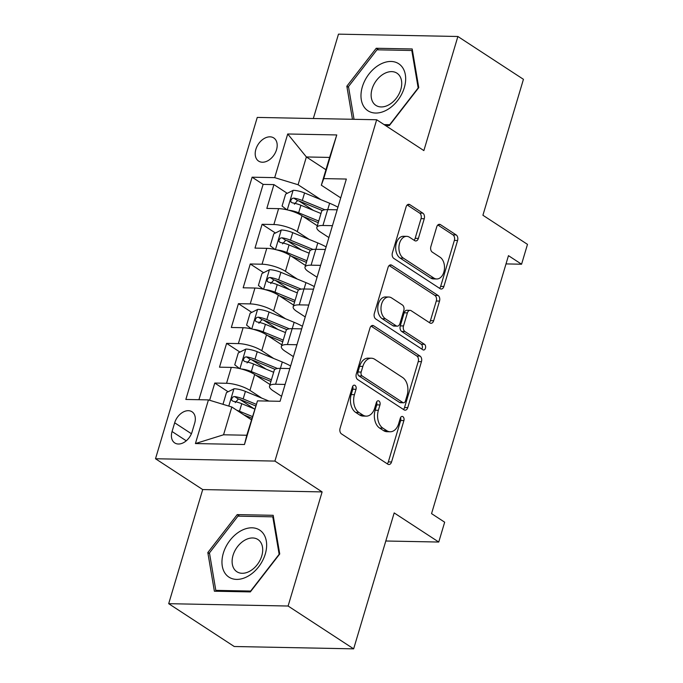 <?xml version="1.0" encoding="UTF-8"?>
<svg xmlns="http://www.w3.org/2000/svg" width="683" height="683" viewBox="0 0 683 683"><rect width="100%" height="100%" fill="white"/><g stroke="black" fill="none" stroke-linecap="round" stroke-linejoin="round"><path stroke-width="1.02" d="M355.04 385.391A2.971 1.972 91.1 0 0 354.281 385.152A2.971 1.972 91.1 0 0 352.419 386.945L340.083 428.335A4.243 2.826 91.1 0 0 341.5 433.91L387.824 464.175A4.243 2.826 91.1 0 0 388.9 464.525A4.243 2.826 91.1 0 0 391.555 461.964L403.901 420.574A2.971 1.972 91.1 0 0 402.91 416.673A2.971 1.972 91.1 0 0 402.15 416.425A2.971 1.972 91.1 0 0 400.298 418.218L398.701 423.571A13.583 9.033 91.1 0 1 390.198 431.767A13.583 9.033 91.1 0 1 386.749 430.657L382.881 428.139A13.583 9.033 91.1 0 1 378.365 410.295L379.961 404.934A2.971 1.972 91.1 0 0 378.971 401.032A2.971 1.972 91.1 0 0 378.22 400.784A2.971 1.972 91.1 0 0 376.359 402.577L374.762 407.939A13.583 9.033 91.1 0 1 366.259 416.135A13.583 9.033 91.1 0 1 362.81 415.025L358.951 412.498A13.583 9.033 91.1 0 1 354.426 394.654L356.022 389.293A2.971 1.972 91.1 0 0 355.04 385.391M255.869 149.329A13.831 9.536 -56.8 0 0 258.626 161.111A13.831 9.536 -56.8 0 0 276.521 149.731A13.831 9.536 -56.8 0 0 273.763 137.949A13.831 9.536 -56.8 0 0 255.869 149.329M424.254 218.714A4.243 2.826 91.1 0 0 422.837 213.139L409.843 204.652A4.243 2.826 91.1 0 0 408.767 204.302A4.243 2.826 91.1 0 0 406.103 206.864L392.401 252.83A4.243 2.826 91.1 0 0 393.818 258.413L440.142 288.678A4.243 2.826 91.1 0 0 441.218 289.02A4.243 2.826 91.1 0 0 443.882 286.459L457.584 240.493A4.243 2.826 91.1 0 0 456.167 234.918L440.467 224.656A4.243 2.826 91.1 0 0 439.391 224.314A4.243 2.826 91.1 0 0 436.736 226.876L430.871 246.546A4.243 2.826 91.1 0 0 432.279 252.121L440.065 257.209A11.355 7.547 91.1 0 1 444.317 269.998A11.355 7.547 91.1 0 1 436.736 278.98A11.355 7.547 91.1 0 1 433.85 278.049L403.354 258.123A11.355 7.547 91.1 0 1 399.103 245.334A11.355 7.547 91.1 0 1 406.684 236.352A11.355 7.547 91.1 0 1 409.569 237.283L414.649 240.604A4.243 2.826 91.1 0 0 415.734 240.954A4.243 2.826 91.1 0 0 418.389 238.393L424.254 218.714L421.027 218.654A4.243 2.826 91.1 0 0 419.61 213.079L407.205 204.968M288.098 606.026L322.12 491.914L202.706 489.574L168.692 603.687L288.098 606.026L353.649 648.85L394.176 512.916L438.751 542.037L444.667 522.196L431.554 513.625L508.468 255.655L521.573 264.219L527.489 244.369L482.915 215.247L523.443 79.313L457.883 36.489L338.478 34.15L313.326 118.518M322.12 491.914L274.916 461.085L376.674 119.756L423.87 150.593L457.883 36.489M373.721 325.808A4.243 2.826 91.1 0 0 372.645 325.458A4.243 2.826 91.1 0 0 369.99 328.019L356.287 373.985A4.243 2.826 91.1 0 0 357.696 379.569L404.02 409.834A4.243 2.826 91.1 0 0 405.104 410.184A4.243 2.826 91.1 0 0 407.76 407.623L421.462 361.649A4.243 2.826 91.1 0 0 420.054 356.074L373.721 325.808L371.552 325.765M374.344 313.412L388.046 267.437A4.243 2.826 91.1 0 1 390.702 264.876A4.243 2.826 91.1 0 1 391.786 265.226L438.11 295.491A4.243 2.826 91.1 0 1 439.519 301.075L433.654 320.745A4.243 2.826 91.1 0 1 430.999 323.307A4.243 2.826 91.1 0 1 429.923 322.957L411.132 310.688A4.243 2.826 91.1 0 0 410.056 310.338A4.243 2.826 91.1 0 0 407.401 312.899L403.508 325.945A4.243 2.826 91.1 0 0 404.925 331.528L424.484 344.309A2.971 1.972 91.1 0 1 425.594 347.656A2.971 1.972 91.1 0 1 423.614 350.003A2.971 1.972 91.1 0 1 422.854 349.756L375.752 318.987A4.243 2.826 91.1 0 1 374.344 313.412M353.649 648.85L234.243 646.511L168.692 603.687M313.386 210.39L299.06 201.024M287.27 193.323L273.926 184.606L266.831 208.417L278.604 208.648L273.874 224.528A17.297 4.96 16.6 0 1 297.267 231.631L309.134 239.383M301.553 250.08L287.227 240.715M275.437 233.014L262.093 224.297L254.998 248.108L266.771 248.339L262.041 264.21A17.297 4.96 16.6 0 1 285.443 271.322L297.301 279.065M289.729 289.763L275.394 280.406M263.604 272.696L250.26 263.979L243.165 287.799L254.947 288.03L250.209 303.901A17.297 4.96 16.6 0 1 273.61 311.004L285.468 318.756M277.896 329.454L263.561 320.096M251.771 312.387L238.427 303.67L231.332 327.481L243.114 327.72L238.376 343.592A17.297 4.96 16.6 0 1 261.777 350.695L273.635 358.447M266.063 369.144L251.728 359.779M239.938 352.078L226.602 343.361L219.499 367.172L231.281 367.403A17.297 4.96 16.6 0 1 254.674 374.515L270.007 384.52M278.604 208.648A17.297 4.96 -163.4 0 1 302.006 215.751L317.33 225.766M266.771 248.339A17.297 4.96 -163.4 0 1 290.173 255.442L305.497 265.456M254.947 288.03A17.297 4.96 -163.4 0 1 278.34 295.133L293.664 305.147M243.114 327.72A17.297 4.96 -163.4 0 1 266.507 334.824L281.831 344.838M192.077 431.912L194.681 423.178A13.404 9.238 -56.8 0 0 192 411.764A13.404 9.238 -56.8 0 0 174.669 422.794L172.065 431.519A13.404 9.238 -56.8 0 0 174.737 442.934A13.404 9.238 -56.8 0 0 192.077 431.912M274.916 461.085L155.511 458.745L257.26 117.416L376.674 119.756M273.926 184.606L263.117 184.393L252.104 177.196L185.844 399.453L208.435 399.897L231.836 407.008L251.395 419.789M252.104 177.196L274.694 177.64L287.705 133.988L336.762 134.944L323.751 178.605L346.341 179.048L280.081 401.305L257.491 400.861L244.471 444.513L195.423 443.557L208.435 399.897M328.89 237.564L320.506 232.083A17.297 4.96 16.6 0 1 316.844 227.396A17.297 4.96 16.6 0 1 322.931 225.484L332.442 225.672M317.066 277.255L308.673 271.774A17.297 4.96 16.6 0 1 305.011 267.087A17.297 4.96 16.6 0 1 311.098 265.175L320.609 265.363M305.233 316.946L296.84 311.465A17.297 4.96 16.6 0 1 293.178 306.778A17.297 4.96 16.6 0 1 299.265 304.866L308.776 305.053M293.4 356.628L285.016 351.156A17.297 4.96 16.6 0 1 281.353 346.469A17.297 4.96 16.6 0 1 287.432 344.556L296.943 344.736M228.105 391.769L214.769 383.052L226.543 383.283A17.297 4.96 16.6 0 1 249.944 390.386L261.802 398.138M281.567 396.319L273.183 390.838A17.297 4.96 16.6 0 1 269.52 386.151A17.297 4.96 16.6 0 1 275.599 384.239L285.11 384.427M269.52 386.151L274.25 370.28A17.297 4.96 16.6 0 1 280.337 368.368L289.848 368.555M337.171 209.801L327.661 209.613A17.297 4.96 -163.4 0 0 321.573 211.525L316.844 227.396M325.339 249.483L315.828 249.304A17.297 4.96 -163.4 0 0 309.749 251.207L305.011 267.087M313.506 289.174L303.995 288.986A17.297 4.96 -163.4 0 0 297.916 290.898L293.178 306.778M301.673 328.865L292.17 328.677A17.297 4.96 -163.4 0 0 286.083 330.589L281.353 346.469M226.602 343.361L238.376 343.592M238.427 303.67L250.209 303.901M250.26 263.979L262.041 264.21M262.093 224.297L273.874 224.528M263.117 184.393L198.924 399.709M214.769 383.052L209.638 400.264M325.936 169.743L306.377 156.962L298.087 184.743L320.967 199.692M231.836 407.008L223.554 434.789L246.785 435.242L257.491 400.861M202.706 489.574L155.511 458.745M506.001 263.911L521.573 264.219M385.801 541.004L438.751 542.037M340.723 197.874L321.326 185.204L329.607 157.423L306.377 156.962L287.705 133.988M254.23 408.835L239.904 399.47M323.751 178.605L321.326 185.204M298.087 184.743L274.694 177.64M223.554 434.789L195.423 443.557M246.785 435.242L244.471 444.513M336.762 134.944L329.607 157.423M279.74 553.964L273.174 515.306L237.214 514.606L207.82 552.556L214.377 591.205L250.337 591.913L279.74 553.964M385.443 125.493L389.361 125.57L418.764 87.62L412.199 48.971L376.239 48.262L346.836 86.212L352.454 119.286M209.596 553.717L207.82 552.556M239.631 516.186L237.214 514.606M378.655 49.842L376.239 48.262M348.62 87.373L346.836 86.212M352.641 386.373A2.971 1.972 91.1 0 1 352.795 389.233L351.199 394.586A13.583 9.033 91.1 0 0 355.723 412.438L358.951 412.498M366.259 416.135L363.032 416.067A13.583 9.033 91.1 0 1 359.582 414.957L355.723 412.438M390.198 431.767L386.971 431.707A13.583 9.033 91.1 0 1 383.522 430.597L379.654 428.079A13.583 9.033 91.1 0 1 375.138 410.227L376.734 404.874A2.971 1.972 91.1 0 0 376.581 402.014M387.235 463.8A4.243 2.826 91.1 0 0 388.328 461.904L400.673 420.506A2.971 1.972 91.1 0 0 400.52 417.654M403.44 409.45A4.243 2.826 91.1 0 0 404.532 407.555L418.235 361.589A4.243 2.826 91.1 0 0 416.826 356.005L371.082 326.124M361.162 372.056A2.971 1.972 91.1 0 0 362.152 375.966L402.816 402.526A2.971 1.972 91.1 0 0 403.576 402.774A2.971 1.972 91.1 0 0 405.437 400.981L407.119 395.329A13.583 9.033 91.1 0 0 402.594 377.486L374.805 359.326A13.583 9.033 91.1 0 0 371.347 358.216A13.583 9.033 91.1 0 0 362.852 366.412L361.162 372.056L357.935 371.996A2.971 1.972 91.1 0 0 358.925 375.898L362.152 375.966M403.576 402.774L400.349 402.705A2.971 1.972 91.1 0 1 399.589 402.466L358.925 375.898M371.347 358.216L368.12 358.148A13.583 9.033 91.1 0 0 359.625 366.344L362.852 366.412M357.935 371.996L359.625 366.344M389.139 265.55L434.883 295.432L438.11 295.491M429.334 322.572A4.243 2.826 91.1 0 0 430.427 320.686L436.292 301.007A4.243 2.826 91.1 0 0 434.883 295.432M410.056 310.338L406.829 310.27A4.243 2.826 91.1 0 0 404.174 312.831L400.281 325.885A4.243 2.826 91.1 0 0 401.698 331.46L421.257 344.241L424.484 344.309M421.812 349.073A2.971 1.972 91.1 0 0 421.257 344.241M391.641 297.95A11.355 7.547 91.1 0 0 388.755 297.02A11.355 7.547 91.1 0 0 381.174 306.001A11.355 7.547 91.1 0 0 385.425 318.79L396.174 325.808A4.243 2.826 91.1 0 0 397.25 326.158A4.243 2.826 91.1 0 0 399.905 323.597L403.798 310.543A4.243 2.826 91.1 0 0 402.381 304.968L391.641 297.95M388.755 297.02L385.528 296.951A11.355 7.547 91.1 0 0 377.947 305.933A11.355 7.547 91.1 0 0 382.198 318.722L385.425 318.79M397.25 326.158L394.023 326.09A4.243 2.826 91.1 0 1 392.947 325.748L382.198 318.722M414.069 240.22A4.243 2.826 91.1 0 0 415.162 238.324L421.027 218.654M406.684 236.352L403.457 236.292A11.355 7.547 91.1 0 0 395.875 245.274A11.355 7.547 91.1 0 0 400.127 258.063L403.354 258.123M436.736 278.98L433.509 278.92A11.355 7.547 91.1 0 1 430.623 277.99L400.127 258.063M439.553 288.294A4.243 2.826 91.1 0 0 440.655 286.399L454.357 240.433A4.243 2.826 91.1 0 0 452.94 234.85L437.829 224.98M236.813 410.261A11.457 3.287 16.6 0 1 239.494 411.243L252.369 416.528M243.899 414.888L251.873 418.167M222.974 404.31L226.466 392.588L234.107 388.747A11.457 3.287 16.6 0 1 245.41 391.393L268.982 401.083M256.227 404.31L243.165 398.94A11.457 3.287 -163.4 0 0 234.602 396.55L233.005 396.891L231.588 398.94L231.759 400.409L233.185 401.314A11.457 3.287 16.6 0 1 241.748 403.696L254.614 408.989M235.208 402.637L238.376 399.017A5.84 1.673 16.6 0 1 240.945 399.862L255.638 405.907M223.324 553.187A28.105 19.372 -56.8 0 0 236.608 579.397A28.105 19.372 -56.8 0 0 265.277 554.015A28.105 19.372 -56.8 0 0 251.993 527.805A28.105 19.372 -56.8 0 0 223.324 553.187M233.04 555.347A19.235 13.259 -56.8 0 0 236.881 571.731A19.235 13.259 -56.8 0 0 261.768 555.911A19.235 13.259 -56.8 0 0 257.926 539.519A19.235 13.259 -56.8 0 0 233.04 555.347M272.79 516.835L279.142 554.28L250.661 591.051L215.819 590.368L209.459 552.914L237.94 516.152L272.79 516.835L273.516 517.313M217.185 591.256L215.819 590.368M366.173 109.391A28.105 19.372 -56.8 0 0 397.643 100.512A28.105 19.372 -56.8 0 0 400.477 65.124A28.105 19.372 -56.8 0 0 368.999 74.003A28.105 19.372 -56.8 0 0 366.173 109.391M374.685 104.439A19.235 13.259 -56.8 0 0 375.906 105.387A19.235 13.259 -56.8 0 0 396.9 97.464A19.235 13.259 -56.8 0 0 398.172 74.131A19.235 13.259 -56.8 0 0 396.951 73.175A19.235 13.259 -56.8 0 0 375.957 81.106A19.235 13.259 -56.8 0 0 374.685 104.439M354.042 119.312L348.484 86.579L376.965 49.808L411.806 50.491L418.167 87.936L389.686 124.707L384.077 124.596M412.541 50.969L411.806 50.491M241.364 368.991A11.457 3.287 16.6 0 1 251.327 371.552L271.407 379.808M255.732 375.198L270.92 381.447M239.554 368.547L234.747 364.807L238.299 352.898L245.94 349.064A11.457 3.287 16.6 0 1 257.243 351.711L282.301 362.007A33.074 9.494 16.6 0 1 290.616 365.96M277.52 368.513L254.998 359.249A11.457 3.287 -163.4 0 0 246.435 356.859L244.838 357.2L243.421 359.258L243.592 360.718L245.009 361.623A11.457 3.287 16.6 0 1 253.572 364.013L273.661 372.269M247.041 362.946L250.209 359.326A5.84 1.673 16.6 0 1 252.778 360.172L275.018 369.315M253.197 329.3A11.457 3.287 16.6 0 1 263.16 331.861L283.24 340.117M267.565 335.515L282.753 341.756M251.387 328.856L246.58 325.117L250.132 313.215L257.773 309.373A11.457 3.287 16.6 0 1 269.076 312.02L294.134 322.316A33.074 9.494 16.6 0 1 302.449 326.269M289.353 328.822L266.831 319.559A11.457 3.287 -163.4 0 0 258.268 317.168L256.671 317.518L255.254 319.567L255.416 321.027L256.842 321.932A11.457 3.287 16.6 0 1 265.405 324.323L285.485 332.578M258.874 323.264L262.033 319.635A5.84 1.673 16.6 0 1 264.611 320.489L286.851 329.633M265.03 289.609A11.457 3.287 16.6 0 1 274.993 292.17L295.073 300.426M279.398 295.824L294.586 302.065M263.22 289.165L258.413 285.434L261.965 273.524L269.597 269.683A11.457 3.287 16.6 0 1 280.909 272.329L305.958 282.625A33.074 9.494 16.6 0 1 314.282 286.578M301.186 289.131L278.655 279.868A11.457 3.287 -163.4 0 0 270.092 277.486L268.496 277.827L267.079 279.876L267.249 281.336L268.675 282.241A11.457 3.287 16.6 0 1 277.238 284.632L297.318 292.887M270.707 283.573L273.866 279.945A5.84 1.673 16.6 0 1 276.444 280.798L298.684 289.942M276.863 249.927A11.457 3.287 16.6 0 1 286.826 252.488L306.906 260.744M291.231 256.134L306.419 262.374M275.053 249.474L270.246 245.743L273.789 233.834L281.43 229.992A11.457 3.287 16.6 0 1 292.742 232.638L317.791 242.943A33.074 9.494 16.6 0 1 326.115 246.887M313.019 249.44L290.488 240.177A11.457 3.287 -163.4 0 0 281.925 237.795L280.329 238.136L278.912 240.185L279.082 241.654L280.508 242.559A11.457 3.287 16.6 0 1 289.071 244.941L309.151 253.197M282.54 243.882L285.699 240.262A5.84 1.673 16.6 0 1 288.269 241.108L310.517 250.251M288.687 210.236A11.457 3.287 16.6 0 1 298.65 212.797L318.739 221.053M303.064 216.443L318.252 222.692M286.886 209.792L282.079 206.053L285.622 194.143L293.263 190.301A11.457 3.287 16.6 0 1 304.567 192.947L329.624 203.252A33.074 9.494 16.6 0 1 337.948 207.197M324.852 209.749L302.321 200.495A11.457 3.287 -163.4 0 0 293.758 198.104L292.162 198.446L290.745 200.503L290.915 201.963L292.341 202.868A11.457 3.287 16.6 0 1 300.904 205.259L320.984 213.514M294.373 204.191L297.532 200.571A5.84 1.673 16.6 0 1 300.102 201.417L322.342 210.56M302.006 215.751L297.267 231.631M290.173 255.442L285.443 271.322M278.34 295.133L273.61 311.004M266.507 334.824L261.777 350.695M254.674 374.515L249.944 390.386M280.337 368.368L275.599 384.239M327.661 209.613L322.931 225.484M315.828 249.304L311.098 265.175M303.995 288.986L299.265 304.866M292.17 328.677L287.432 344.556M231.281 367.403L226.543 383.283M186.271 440.8L172.065 431.519M191.419 433.739L174.669 422.794M351.199 394.586L354.426 394.654M359.582 414.957L362.81 415.025M376.734 404.874L379.961 404.934M375.138 410.227L378.365 410.295M379.654 428.079L382.881 428.139M383.522 430.597L386.749 430.657M400.673 420.506L403.901 420.574M388.328 461.904L391.555 461.964M352.795 389.233L356.022 389.293M416.826 356.005L420.054 356.074M418.235 361.589L421.462 361.649M404.532 407.555L407.76 407.623M399.589 402.466L402.816 402.526M389.617 265.183L391.786 265.226M436.292 301.007L439.519 301.075M430.427 320.686L433.654 320.745M404.174 312.831L407.401 312.899M400.281 325.885L403.508 325.945M401.698 331.46L404.925 331.528M392.947 325.748L396.174 325.808M415.162 238.324L418.389 238.393M430.623 277.99L433.85 278.049M438.298 224.613L440.467 224.656M452.94 234.85L456.167 234.918M454.357 240.433L457.584 240.493M440.655 286.399L443.882 286.459M407.674 204.61L409.843 204.652M419.61 213.079L422.837 213.139M233.91 388.84L228.779 406.078M241.748 403.696L239.494 411.243M245.41 391.393L243.165 398.94M238.376 399.017L234.602 396.55M245.743 349.158L239.938 368.632M282.301 362.007L280.406 368.368M253.572 364.013L251.327 371.552M257.243 351.711L254.998 359.249M250.209 359.326L246.435 356.859M257.576 309.467L251.771 328.941M294.134 322.316L292.23 328.677M265.405 324.323L263.16 331.861M269.076 312.02L266.831 319.559M262.033 319.635L258.268 317.168M269.409 269.776L263.604 289.259M305.958 282.625L304.063 288.986M277.238 284.632L274.993 292.17M280.909 272.329L278.655 279.868M273.866 279.945L270.092 277.486M281.242 230.086L275.437 249.568M317.791 242.943L315.896 249.304M289.071 244.941L286.826 252.488M292.742 232.638L290.488 240.177M285.699 240.262L281.925 237.795M293.075 190.403L287.261 209.877M329.624 203.252L327.729 209.613M300.904 205.259L298.65 212.797M304.567 192.947L302.321 200.495M297.532 200.571L293.758 198.104"/></g></svg>
